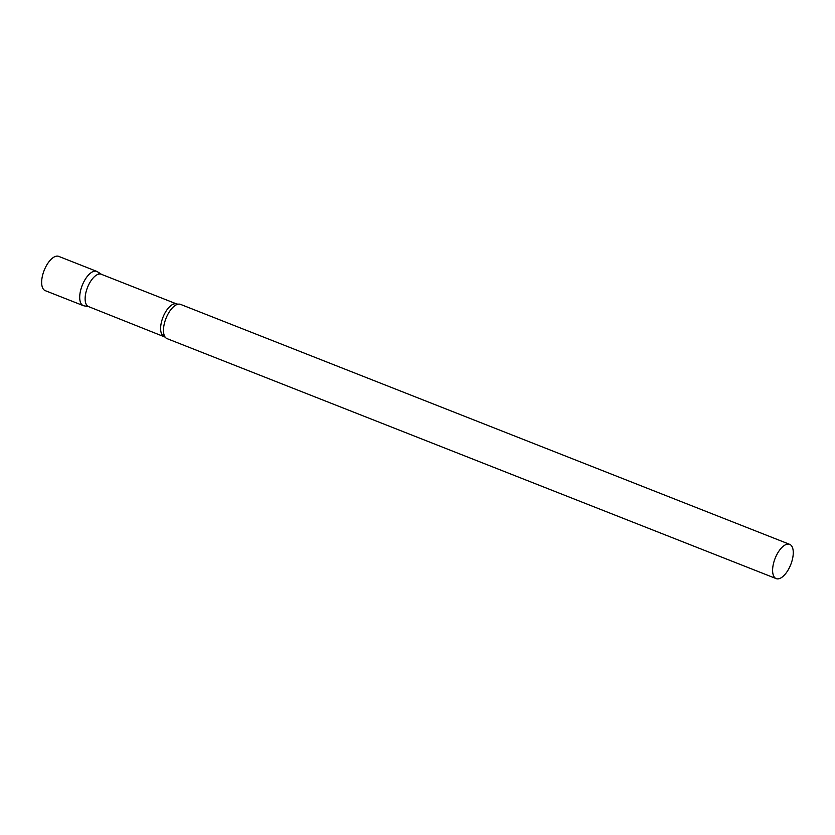 <?xml version="1.0" encoding="UTF-8"?>
<svg xmlns="http://www.w3.org/2000/svg" width="835" height="835" viewBox="0 0 835 835"><rect width="100%" height="100%" fill="white"/><g stroke="black" fill="none" stroke-linecap="round" stroke-linejoin="round"><path stroke-width="1.25" d="M96.787 271.385L58.732 256.387A18.401 8.413 -68.5 0 0 45.194 268.014A18.401 8.413 -68.5 0 0 43.295 289.067A18.401 8.413 -68.5 0 0 45.236 290.643L83.291 305.631A18.401 8.413 -68.5 0 1 81.35 304.055A18.401 8.413 -68.5 0 1 83.26 283.002A18.401 8.413 -68.5 0 1 96.787 271.385A18.401 8.413 -68.5 0 1 98.728 272.961M164.015 336.328A17.378 7.943 111.5 0 1 165.1 312.781A17.378 7.943 111.5 0 1 176.749 303.992L101.244 274.245A17.378 7.943 111.5 0 0 89.596 283.044A17.378 7.943 111.5 0 0 88.51 306.581L165.184 337.142A18.401 8.413 111.5 0 0 167.063 338.634L776.195 578.613A18.401 8.413 111.5 0 0 788.532 569.293A18.401 8.413 111.5 0 0 789.68 544.357A18.401 8.413 111.5 0 0 777.343 553.678A18.401 8.413 111.5 0 0 776.195 578.613M101.578 274.381L97.465 271.74A18.401 8.413 111.5 0 0 84.439 280.696A18.401 8.413 111.5 0 0 84.032 305.84L88.844 306.706M789.68 544.357L180.558 304.389A18.401 8.413 111.5 0 0 178.158 304.19A18.401 8.413 111.5 0 0 168.211 313.699A18.401 8.413 111.5 0 0 165.184 337.142M176.749 303.992L178.158 304.19"/></g></svg>
